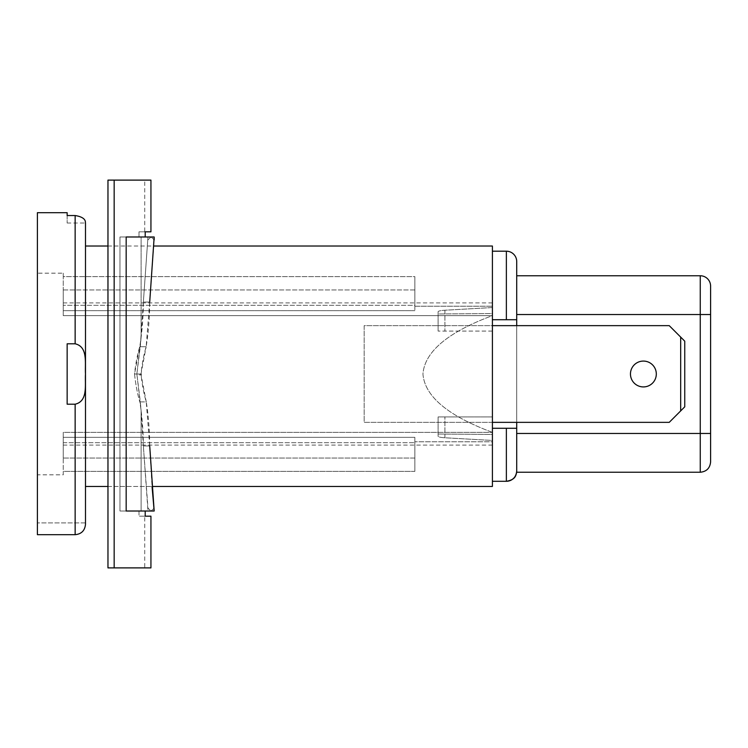 <?xml version="1.0" encoding="UTF-8"?>
<svg xmlns="http://www.w3.org/2000/svg" width="748" height="748" viewBox="0 0 748 748"><rect width="100%" height="100%" fill="white"/><g stroke="black" fill="none" stroke-linecap="round" stroke-linejoin="round"><path stroke-width="0.56" stroke-dasharray="3.74 2.81" d="M516.709 472.24L516.709 319.714L492.408 319.714L492.408 315.628C447.874 332.206 424.724 351.663 422.938 374C424.724 396.337 447.874 415.795 492.408 432.372L492.408 428.286L492.408 434.448L438.113 434.008L492.408 434.448L492.408 428.286L492.408 432.372L63.253 432.372L63.253 458.038L414.85 458.038L414.85 437.328L63.253 437.328L63.253 458.038L414.85 458.038L414.85 471.39L414.85 437.328L414.85 442.676L414.85 437.328L63.253 437.328L63.253 432.372L492.408 432.372L492.408 434.448L492.408 432.372C447.874 415.795 424.724 396.337 422.938 374C424.724 351.663 447.874 332.206 492.408 315.628L492.408 313.552L438.113 313.992L438.113 311.729C438.365 311.009 440.637 310.504 444.92 310.224L492.408 307.55L492.408 306.231L414.85 306.231L414.85 305.324L414.85 306.231L492.408 306.231L492.408 302.903L492.408 307.55L444.92 310.224C440.637 310.504 438.365 311.009 438.113 311.729L438.113 313.992L492.408 313.552L492.408 319.714L516.709 319.714L516.709 261.538M492.408 481.291L506.368 481.291L506.368 428.286L492.408 428.286L492.408 481.291L492.408 428.286L516.709 428.286L492.408 428.286L492.408 416.916L492.408 445.097L492.408 441.769L414.85 441.769L492.408 441.769L492.408 440.45L444.92 437.776C440.637 437.496 438.365 436.991 438.113 436.271L438.113 434.008L438.113 436.271C438.365 436.991 440.637 437.496 444.92 437.776L492.408 440.45L492.408 251.197L492.408 319.714L516.709 319.714M63.253 474.821L63.253 471.39L414.85 471.39L414.85 442.676L414.85 471.39L63.253 471.39L63.253 442.676L414.85 442.676L63.253 442.676L63.253 474.821L37.4 474.821L37.4 273.179L37.4 474.821M492.408 445.097L63.253 445.097M710.6 461.899L710.6 286.101M516.709 470.95L516.709 433.457L516.709 470.95A10.341 10.341 0 0 1 506.368 481.291C512.717 480.59 516.167 477.149 516.709 470.95M67.152 215.536L67.152 223.026L67.152 215.536L75.146 215.536L75.146 343.8L67.152 343.8L67.152 404.201L67.152 343.8L67.152 404.201L75.146 404.201L75.146 534.689L37.4 534.689L37.4 212.684M492.408 246.027L492.408 486.462L85.487 486.462L85.487 223.026C84.767 223.886 88.264 217.621 75.146 215.536M107.964 246.027L153.499 246.027M63.253 273.179L63.253 276.61L414.85 276.61L414.85 305.324L63.253 305.324L414.85 305.324L414.85 276.61L414.85 289.962L414.85 276.61L63.253 276.61L63.253 273.179L37.4 273.179M414.85 289.962L63.253 289.962L63.253 315.628L63.253 289.962L63.253 315.628L492.408 315.628L63.253 315.628L63.253 310.672L414.85 310.672L63.253 310.672L63.253 289.962L414.85 289.962L414.85 310.672L414.85 289.962M492.408 416.916L492.408 319.714L492.408 428.286L492.408 416.916L438.113 416.916L492.408 416.916M516.709 325.651L516.709 422.349M516.709 314.543L516.709 433.457L516.709 275.76L516.709 314.543L700.259 314.543L700.259 472.24M107.964 486.462L152.04 486.462L149.712 445.939L143.364 445.939L147.964 511.015L126.169 511.015L151.049 511.015L154.172 508.144L151.068 511.015L147.964 511.015L147.964 508.144L151.049 511.015L154.172 511.015L151.068 511.015L147.964 508.144L143.354 445.939L149.712 445.939L146.262 401.9C143.915 394.046 142.157 384.743 140.979 374L136.865 374L140.269 346.726L143.364 302.061L149.712 302.061L154.172 239.856L151.068 236.985L154.172 239.856M37.4 534.689L37.4 522.908L37.4 534.689M85.487 524.311L85.487 522.908L85.487 524.311C84.879 530.603 81.429 534.072 75.146 534.689M85.487 522.908L37.4 522.908L85.487 522.908M75.146 343.8C88.264 346.829 84.767 363.304 85.487 374C84.767 384.631 88.264 401.18 75.146 404.201M63.253 305.324L63.253 276.61L63.253 305.324M63.253 458.038L63.253 437.328L63.253 458.038M492.408 428.286L492.408 319.714M438.113 436.271L438.113 416.916L438.113 436.271M492.408 331.084L438.113 331.084L492.408 331.084M438.113 313.992L438.113 331.084L438.113 313.992M151.068 236.985L154.172 236.985L147.964 236.985L151.049 236.985L147.964 239.856L151.049 236.985M141.11 337.404L141.11 236.985L147.964 236.985L143.364 302.061M154.172 511.015L126.169 511.015L145.206 511.015L145.206 516.185L138.997 516.185L144.729 516.185L144.729 567.891L107.964 567.891L144.729 567.891M149.712 302.061L146.159 346.726C148.403 332.982 149.591 318.087 149.712 302.061L143.354 302.061L147.964 236.985L119.961 236.985L138.997 236.985L138.997 231.815L144.729 231.815L138.997 231.815L138.997 236.985L119.961 236.985L141.11 236.985L126.169 236.985L126.169 511.015L141.11 511.015L141.11 410.596L143.364 445.939M143.354 302.061C143.242 317.919 142.036 332.804 139.736 346.726L146.159 346.726C143.859 354.393 142.129 363.491 140.979 374L146.159 346.726L140.269 346.726L141.11 337.367L141.11 236.985L126.169 236.985L154.172 236.985M140.979 374L136.865 374L140.334 401.9L146.262 401.9C148.441 415.477 149.591 430.156 149.712 445.939M145.206 511.015L138.997 511.015L138.997 516.185L138.997 511.015L145.206 511.015L119.961 511.015L138.997 511.015L119.961 511.015L119.961 236.985L119.961 511.015L141.11 511.015L141.11 410.633L140.325 401.9L141.11 410.596M144.729 180.109L107.964 180.109L107.964 567.891L107.964 180.109L144.729 180.109L144.729 231.815M150.937 180.109L114.163 180.109L114.163 567.891L107.964 567.891L107.964 180.109L114.163 180.109L114.163 567.891L150.937 567.891M145.206 236.985L145.206 231.815L138.997 231.815L145.206 231.815M141.11 410.633L136.856 374L134.528 374C135.678 384.64 137.454 393.944 139.839 401.9C137.473 394.046 135.697 384.743 134.528 374L139.736 346.726C137.408 354.393 135.678 363.481 134.528 374L136.865 374L136.921 374.87L141.073 374.87L146.262 401.9L139.839 401.9C142.055 415.486 143.223 430.165 143.354 445.939M144.729 516.185L145.206 516.185M114.163 180.109L114.163 567.891M136.856 374L141.11 337.367M643.383 386.922A12.922 12.922 0 0 1 630.461 374A12.922 12.922 0 0 1 643.383 361.078A12.922 12.922 0 0 1 656.314 374A12.922 12.922 0 0 1 643.383 386.922A12.922 12.922 0 0 1 630.461 374A12.922 12.922 0 0 1 643.383 361.078A12.922 12.922 0 0 1 656.314 374A12.922 12.922 0 0 1 643.383 386.922A12.922 12.922 0 0 1 630.461 374A12.922 12.922 0 0 1 643.383 361.078A12.922 12.922 0 0 1 656.314 374A12.922 12.922 0 0 1 643.383 386.922M669.236 325.651L680.68 337.096L680.68 410.904L669.236 422.349L364.173 422.349L364.173 325.651L669.236 325.651L684.747 341.163L680.68 337.096L680.68 410.904L669.236 422.349L364.173 422.349L364.173 325.651L669.236 325.651L680.68 337.096L680.68 410.904L684.747 406.837L684.747 341.163L684.747 406.837L669.236 422.349L364.173 422.349L364.173 325.651L669.236 325.651M492.408 422.349L364.173 422.349L364.173 325.651L492.408 325.651M680.68 410.904L684.747 406.837L684.747 341.163L680.68 337.096M506.368 251.197L506.368 319.714M700.259 275.76L700.259 314.543L710.6 314.543M710.6 433.457L516.709 433.457M444.92 437.776L444.92 416.916L444.92 437.776M444.92 310.224L444.92 331.084L444.92 310.224M126.169 511.015L126.169 236.985M67.152 223.026L85.487 223.026M492.408 302.903L63.253 302.903"/><path stroke-width="1.12" d="M492.408 251.197L506.368 251.197A10.341 10.341 0 0 1 516.709 261.538L516.709 325.651M700.259 472.24L700.259 275.76A10.341 10.341 0 0 1 710.6 286.101L710.6 461.899C709.983 468.183 706.542 471.623 700.259 472.24L516.709 472.24C515.783 475.279 515.933 479.58 506.443 481.291M67.152 215.536L75.146 215.536C88.264 217.621 84.767 223.876 85.487 223.026L85.487 524.311C84.879 530.603 81.439 534.063 75.146 534.689L37.4 534.689L37.4 212.684L67.152 212.684L67.152 215.536L67.152 212.684M85.487 246.027L107.964 246.027M153.499 246.027L492.408 246.027L492.408 486.462L152.04 486.462L154.172 511.015L126.169 511.015L126.169 236.985L154.172 236.985L149.712 302.061M516.709 422.349L516.709 472.24M85.487 524.311L85.487 486.462L107.964 486.462M516.709 319.714L506.368 319.714L506.368 251.197M492.408 319.714L506.368 319.714M492.408 428.286L516.709 428.286L506.368 428.286L506.368 481.291L492.408 481.291M75.146 343.8L67.152 343.8L67.152 404.201L75.146 404.201C88.264 401.171 84.767 384.696 85.487 374C84.767 363.369 88.264 346.82 75.146 343.8L75.146 215.536M516.709 470.95C516.167 477.149 512.717 480.59 506.368 481.291A10.341 10.341 0 0 0 516.709 470.95M114.163 180.109L114.163 567.891L107.964 567.891L107.964 180.109L150.937 180.109L150.937 231.815L145.206 231.815L145.206 236.985M150.937 516.185L145.206 516.185L150.937 516.185L150.937 567.891L114.163 567.891M140.979 374L141.073 374.87M154.172 236.985L154.172 239.856M149.712 445.939L154.172 511.015M145.206 511.015L145.206 516.185M145.206 231.815L150.937 231.815M643.383 386.922A12.922 12.922 0 0 1 630.461 374A12.922 12.922 0 0 1 643.383 361.078A12.922 12.922 0 0 1 656.314 374A12.922 12.922 0 0 1 643.383 386.922M680.68 410.904L680.68 337.096L684.747 341.163L684.747 406.837L669.236 422.349L492.408 422.349M492.408 325.651L669.236 325.651L680.68 337.096M75.146 534.689L75.146 404.201M710.6 433.457L516.709 433.457M710.6 314.543L516.709 314.543M700.259 275.76L516.709 275.76"/></g></svg>
